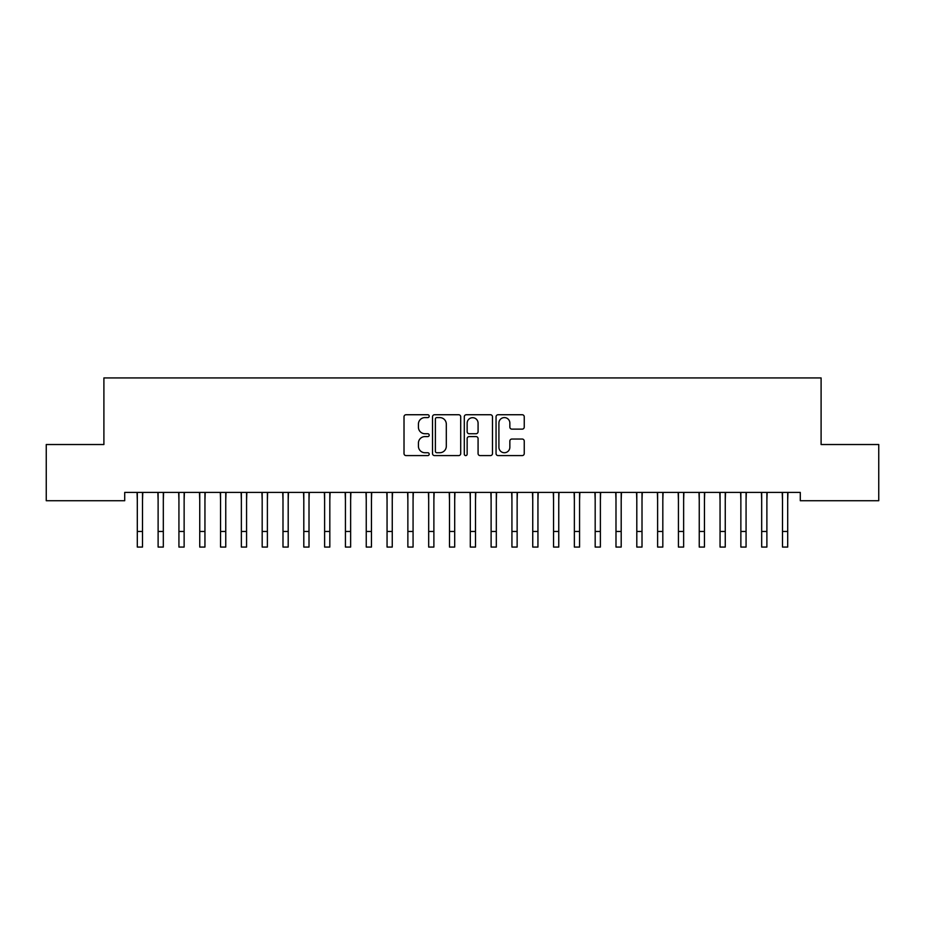 <?xml version="1.0" encoding="UTF-8"?>
<svg xmlns="http://www.w3.org/2000/svg" width="925" height="925" viewBox="0 0 925 925"><rect width="100%" height="100%" fill="white"/><g stroke="black" fill="none" stroke-linecap="round" stroke-linejoin="round"><path stroke-width="1.39" d="M429.2 416.169A1.434 1.434 0 0 0 427.766 414.735L406.063 414.735A2.047 2.047 0 0 0 404.017 416.782L404.017 453.551A2.047 2.047 0 0 0 406.063 455.597L427.766 455.597A1.434 1.434 0 0 0 429.2 454.163A1.434 1.434 0 0 0 427.766 452.73L424.957 452.73A6.533 6.533 0 0 1 418.424 446.197L418.424 443.133A6.533 6.533 0 0 1 424.957 436.588L427.766 436.588A1.434 1.434 0 0 0 429.2 435.166A1.434 1.434 0 0 0 427.766 433.733L424.957 433.733A6.533 6.533 0 0 1 418.424 427.2L418.424 424.136A6.533 6.533 0 0 1 424.957 417.591L427.766 417.591A1.434 1.434 0 0 0 429.2 416.169M522.209 429.131A2.047 2.047 0 0 0 524.244 427.096L524.244 416.782A2.047 2.047 0 0 0 522.209 414.735L498.101 414.735A2.047 2.047 0 0 0 496.054 416.782L496.054 453.551A2.047 2.047 0 0 0 498.101 455.597L522.209 455.597A2.047 2.047 0 0 0 524.244 453.551L524.244 441.086A2.047 2.047 0 0 0 522.209 439.04L511.883 439.04A2.047 2.047 0 0 0 509.848 441.086L509.848 447.272A5.469 5.469 0 0 1 504.379 452.73A5.469 5.469 0 0 1 498.91 447.272L498.91 423.06A5.469 5.469 0 0 1 504.379 417.591A5.469 5.469 0 0 1 509.848 423.06L509.848 427.096A2.047 2.047 0 0 0 511.883 429.131L522.209 429.131M800.287 492.401L124.713 492.401L124.713 500.726L46.25 500.726L46.25 444.532L103.901 444.532L103.901 377.932L821.099 377.932L821.099 444.532L878.75 444.532L878.75 500.726L800.287 500.726L800.287 492.401M460.708 416.782A2.047 2.047 0 0 0 458.673 414.735L434.565 414.735A2.047 2.047 0 0 0 432.518 416.782L432.518 453.551A2.047 2.047 0 0 0 434.565 455.597L458.673 455.597A2.047 2.047 0 0 0 460.708 453.551L460.708 416.782M466.327 414.735L490.435 414.735A2.047 2.047 0 0 1 492.482 416.782L492.482 453.551A2.047 2.047 0 0 1 490.435 455.597L480.121 455.597A2.047 2.047 0 0 1 478.075 453.551L478.075 438.635A2.047 2.047 0 0 0 476.04 436.588L469.195 436.588A2.047 2.047 0 0 0 467.148 438.635L467.148 454.163A1.434 1.434 0 0 1 465.714 455.597A1.434 1.434 0 0 1 464.292 454.163L464.292 416.782A2.047 2.047 0 0 1 466.327 414.735M436.808 417.591A1.434 1.434 0 0 0 435.386 419.025L435.386 451.296A1.434 1.434 0 0 0 436.808 452.73L439.768 452.73A6.533 6.533 0 0 0 446.312 446.197L446.312 424.136A6.533 6.533 0 0 0 439.768 417.591L436.808 417.591M478.075 423.164A5.469 5.469 0 0 0 472.617 417.695A5.469 5.469 0 0 0 467.148 423.164L467.148 431.686A2.047 2.047 0 0 0 469.195 433.733L476.04 433.733A2.047 2.047 0 0 0 478.075 431.686L478.075 423.164M142.508 500.24L142.774 492.401M137.305 500.24L137.039 492.401M137.305 531.459L142.508 531.459L142.508 547.068L137.305 547.068L137.305 493.048M142.508 531.459L142.508 493.048M163.32 500.24L163.586 492.401M158.117 500.24L157.851 492.401M184.133 500.24L184.399 492.401M178.93 500.24L178.664 492.401M158.117 547.068L163.32 547.068L158.117 547.068L158.117 493.048M163.32 547.068L163.32 493.048M178.93 547.068L184.133 547.068L178.93 547.068L178.93 493.048M184.133 547.068L184.133 493.048M204.945 500.24L205.211 492.401M199.742 500.24L199.476 492.401M225.758 500.24L226.024 492.401M220.555 500.24L220.289 492.401M199.742 547.068L204.945 547.068L199.742 547.068L199.742 493.048M204.945 547.068L204.945 493.048M220.555 547.068L225.758 547.068L220.555 547.068L220.555 493.048M225.758 547.068L225.758 493.048M246.57 500.24L246.836 492.401M241.367 500.24L241.101 492.401M241.367 547.068L246.57 547.068L241.367 547.068L241.367 493.048M246.57 547.068L246.57 493.048M267.383 500.24L267.649 492.401M262.18 500.24L261.914 492.401M262.18 547.068L267.383 547.068L262.18 547.068L262.18 493.048M267.383 547.068L267.383 493.048M288.195 500.24L288.461 492.401M282.992 500.24L282.726 492.401M282.992 547.068L288.195 547.068L282.992 547.068L282.992 493.048M288.195 547.068L288.195 493.048M309.008 500.24L309.274 492.401M303.805 500.24L303.539 492.401M303.805 547.068L309.008 547.068L303.805 547.068L303.805 493.048M309.008 547.068L309.008 493.048M329.82 500.24L330.086 492.401M324.617 500.24L324.351 492.401M324.617 547.068L329.82 547.068L324.617 547.068L324.617 493.048M329.82 547.068L329.82 493.048M350.633 500.24L350.899 492.401M345.43 500.24L345.164 492.401M345.43 547.068L350.633 547.068L345.43 547.068L345.43 493.048M350.633 547.068L350.633 493.048M371.445 500.24L371.711 492.401M366.242 500.24L365.976 492.401M366.242 547.068L371.445 547.068L366.242 547.068L366.242 493.048M371.445 547.068L371.445 493.048M392.258 500.24L392.524 492.401M387.055 500.24L386.789 492.401M387.055 547.068L392.258 547.068L387.055 547.068L387.055 493.048M392.258 547.068L392.258 493.048M413.07 500.24L413.336 492.401M407.867 500.24L407.601 492.401M407.867 547.068L413.07 547.068L407.867 547.068L407.867 493.048M413.07 547.068L413.07 493.048M433.883 500.24L434.149 492.401M428.68 500.24L428.414 492.401M428.68 547.068L433.883 547.068L428.68 547.068L428.68 493.048M433.883 547.068L433.883 493.048M454.695 500.24L454.961 492.401M449.492 500.24L449.226 492.401M449.492 547.068L454.695 547.068L449.492 547.068L449.492 493.048M454.695 547.068L454.695 493.048M475.508 500.24L475.774 492.401M470.305 500.24L470.039 492.401M470.305 547.068L475.508 547.068L470.305 547.068L470.305 493.048M475.508 547.068L475.508 493.048M496.32 500.24L496.586 492.401M491.117 500.24L490.851 492.401M491.117 547.068L496.32 547.068L491.117 547.068L491.117 493.048M496.32 547.068L496.32 493.048M517.133 500.24L517.399 492.401M511.93 500.24L511.664 492.401M511.93 547.068L517.133 547.068L511.93 547.068L511.93 493.048M517.133 547.068L517.133 493.048M537.945 500.24L538.211 492.401M532.742 500.24L532.476 492.401M532.742 547.068L537.945 547.068L532.742 547.068L532.742 493.048M537.945 547.068L537.945 493.048M558.758 500.24L559.024 492.401M553.555 500.24L553.289 492.401M553.555 547.068L558.758 547.068L553.555 547.068L553.555 493.048M558.758 547.068L558.758 493.048M579.57 500.24L579.836 492.401M574.367 500.24L574.101 492.401M574.367 547.068L579.57 547.068L574.367 547.068L574.367 493.048M579.57 547.068L579.57 493.048M600.383 500.24L600.649 492.401M595.18 500.24L594.914 492.401M595.18 547.068L600.383 547.068L595.18 547.068L595.18 493.048M600.383 547.068L600.383 493.048M621.195 500.24L621.461 492.401M615.992 500.24L615.726 492.401M615.992 547.068L621.195 547.068L615.992 547.068L615.992 493.048M621.195 547.068L621.195 493.048M642.008 500.24L642.274 492.401M636.805 500.24L636.539 492.401M636.805 547.068L642.008 547.068L636.805 547.068L636.805 493.048M642.008 547.068L642.008 493.048M662.82 500.24L663.086 492.401M657.617 500.24L657.351 492.401M657.617 547.068L662.82 547.068L657.617 547.068L657.617 493.048M662.82 547.068L662.82 493.048M683.633 500.24L683.899 492.401M678.43 500.24L678.164 492.401M678.43 547.068L683.633 547.068L678.43 547.068L678.43 493.048M683.633 547.068L683.633 493.048M704.445 500.24L704.711 492.401M699.242 500.24L698.976 492.401M699.242 547.068L704.445 547.068L699.242 547.068L699.242 493.048M704.445 547.068L704.445 493.048M725.258 500.24L725.524 492.401M720.055 500.24L719.789 492.401M720.055 547.068L725.258 547.068L720.055 547.068L720.055 493.048M725.258 547.068L725.258 493.048M746.07 500.24L746.336 492.401M740.867 500.24L740.601 492.401M740.867 547.068L746.07 547.068L740.867 547.068L740.867 493.048M746.07 547.068L746.07 493.048M766.883 500.24L767.149 492.401M761.68 500.24L761.414 492.401M761.68 547.068L766.883 547.068L761.68 547.068L761.68 493.048M766.883 547.068L766.883 493.048M787.695 500.24L787.961 492.401M782.492 500.24L782.226 492.401M782.492 547.068L787.695 547.068L782.492 547.068L782.492 493.048M787.695 547.068L787.695 493.048M158.117 531.459L163.32 531.459M178.93 531.459L184.133 531.459M199.742 531.459L204.945 531.459M220.555 531.459L225.758 531.459M241.367 531.459L246.57 531.459M262.18 531.459L267.383 531.459M282.992 531.459L288.195 531.459M303.805 531.459L309.008 531.459M324.617 531.459L329.82 531.459M345.43 531.459L350.633 531.459M366.242 531.459L371.445 531.459M387.055 531.459L392.258 531.459M407.867 531.459L413.07 531.459M428.68 531.459L433.883 531.459M449.492 531.459L454.695 531.459M470.305 531.459L475.508 531.459M491.117 531.459L496.32 531.459M511.93 531.459L517.133 531.459M532.742 531.459L537.945 531.459M553.555 531.459L558.758 531.459M574.367 531.459L579.57 531.459M595.18 531.459L600.383 531.459M615.992 531.459L621.195 531.459M636.805 531.459L642.008 531.459M657.617 531.459L662.82 531.459M678.43 531.459L683.633 531.459M699.242 531.459L704.445 531.459M720.055 531.459L725.258 531.459M740.867 531.459L746.07 531.459M761.68 531.459L766.883 531.459M782.492 531.459L787.695 531.459"/></g></svg>
